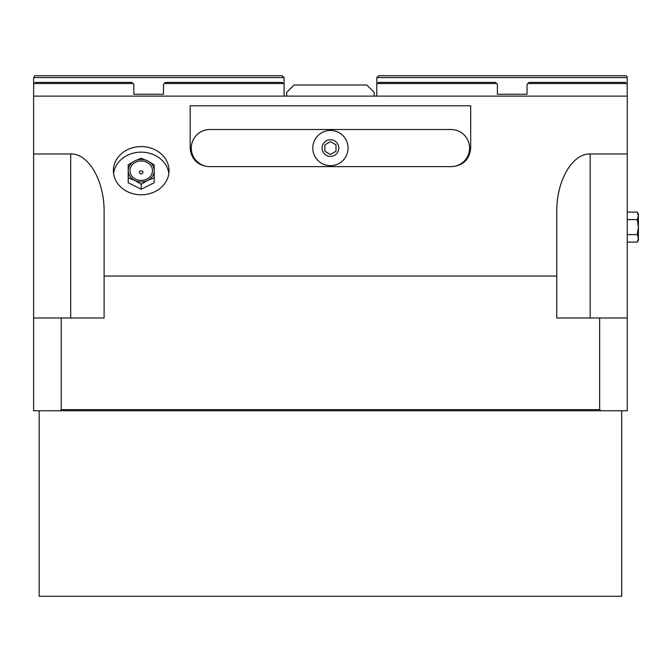 <?xml version="1.0" encoding="UTF-8"?>
<svg xmlns="http://www.w3.org/2000/svg" width="672" height="672" viewBox="0 0 672 672"><rect width="100%" height="100%" fill="white"/><g stroke="black" fill="none" stroke-linecap="round" stroke-linejoin="round"><path stroke-width="1.01" d="M627.27 242.096L637.241 242.096L638.4 238.342L637.241 234.595L638.4 227.102L638.4 237.796M638.4 216.401L638.4 227.102L637.241 219.601L638.4 215.855L637.241 212.1L627.27 212.1M637.241 212.1L638.4 214.116L638.4 215.855M638.4 238.342L638.4 240.089L637.241 242.096M627.27 234.595L637.241 234.595M627.27 219.601L637.241 219.601M141.204 170.898A1.747 1.512 0 0 0 140.448 173.771A1.747 1.512 0 0 0 142.556 171.461A1.747 1.512 0 0 0 141.204 170.898M141.204 160.944A11.248 9.744 180 0 1 150.94 175.56A11.248 9.744 180 0 1 131.46 175.56A11.248 9.744 180 0 1 141.204 160.944M128.218 164.774L134.711 160.944A12.986 11.248 -0 0 0 128.218 170.688L128.218 164.774M141.204 158.281L147.697 160.944A12.986 11.248 -0 0 0 134.711 160.944L141.204 158.281M147.697 160.944L154.19 164.774L154.19 170.688A12.986 11.248 -0 0 0 147.697 160.944M154.19 170.688L154.19 177.761L147.697 180.424A12.986 11.248 -0 0 0 154.19 170.688L154.19 169.756M147.697 180.424L141.204 184.254L134.711 180.424A12.986 11.248 -0 0 0 147.697 180.424M134.711 180.424L128.218 177.761L128.218 170.688A12.986 11.248 -0 0 0 134.711 180.424M141.204 184.254L141.204 189.235L154.19 182.742L154.19 177.761M141.204 189.235L128.218 182.742L128.218 177.761M128.218 170.688L128.218 169.756M168.848 173.468A27.829 24.1 0 0 0 141.204 152.149A27.829 24.1 0 0 0 113.56 173.468M169.033 170.688A27.829 24.1 180 0 1 141.204 194.788A27.829 24.1 180 0 1 113.375 170.688A27.829 24.1 180 0 1 141.204 146.588A27.829 24.1 180 0 1 169.033 170.688M470.686 148.067C469.568 159.314 463.386 165.497 452.138 166.622L208.732 166.622C197.484 165.497 191.302 159.314 190.176 148.067L190.176 105.764L470.686 105.764L470.686 148.067M33.6 153.964L33.6 96.121L627.27 96.121L627.27 410.768L60.01 410.768A496.465 351.053 0 0 1 61.228 409.651L61.228 318.007L104.101 318.007L104.101 211.798C104.471 180.886 88.553 153.308 70.703 153.964L33.6 153.964L33.6 410.768L60.01 410.768M33.6 318.007L61.228 318.007M104.101 276.066L556.769 276.066L556.769 318.007L627.27 318.007M599.642 318.007L599.642 409.651A496.465 351.053 -0 0 1 600.86 410.768M556.769 276.066L556.769 211.798C556.399 180.886 572.317 153.308 590.167 153.964L627.27 153.964M599.642 409.651L61.228 409.651M164.237 83.504L165.337 82.396L282.24 82.396L283.349 83.504L164.237 83.504L163.506 84.244L163.506 94.265L133.82 94.265L133.82 84.244L133.014 83.504L34.381 83.504L35.49 82.396L131.813 82.396L133.014 83.504M33.634 96.121L33.634 84.244L34.381 83.504M283.349 83.504L284.088 84.244L284.088 96.121M282.198 75.709L284.054 77.566L33.676 77.566L34.784 75.709L282.198 75.709M284.054 84.21L284.054 77.566M33.676 77.566L33.676 84.21M376.774 96.121L376.774 84.244L378.63 82.396L495.533 82.396L497.364 84.244L497.364 94.265L527.05 94.265L527.05 84.244L527.856 83.504L626.489 83.504L627.228 84.244L627.228 96.121M627.194 77.566L376.816 77.566L378.672 75.709L626.077 75.709L627.194 76.826L627.194 84.21M376.816 84.21L376.816 77.566M626.489 83.504L625.38 82.396L529.057 82.396L527.856 83.504M377.521 83.504L496.633 83.504M374.22 92.408L374.22 96.121L286.65 96.121L286.65 92.408L294.076 84.991L366.794 84.991L374.22 92.408M451.021 166.622A18.556 18.556 0 0 0 469.577 148.067A18.556 18.556 0 0 0 451.021 129.511L209.849 129.511A18.556 18.556 0 0 0 191.293 148.067A18.556 18.556 0 0 0 209.849 166.622M336 151.284L330.431 154.493L324.87 151.284L324.87 144.85L330.431 141.641L336 144.85L336 151.284M348.062 148.067A17.623 17.623 0 0 0 330.431 130.444A17.623 17.623 0 0 0 312.808 148.067A17.623 17.623 0 0 0 330.431 165.69A17.623 17.623 0 0 0 348.062 148.067M322.09 148.067A8.35 8.35 0 0 0 330.431 156.416A8.35 8.35 0 0 0 338.78 148.067A8.35 8.35 0 0 0 330.431 139.717A8.35 8.35 0 0 0 322.09 148.067M621.701 410.768L621.701 596.291L39.169 596.291L39.169 410.768M590.167 318.007L590.167 153.964M70.703 318.007L70.703 153.964M142.556 171.461A1.856 1.856 0 0 0 139.843 171.461"/></g></svg>
